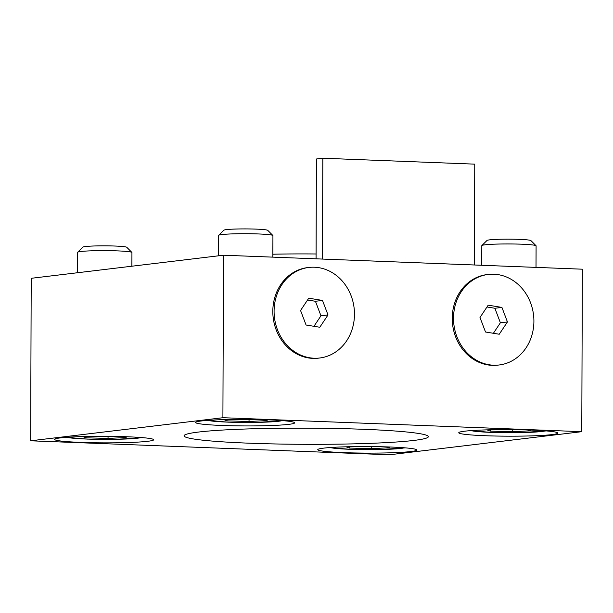 <?xml version="1.0" encoding="UTF-8"?>
<svg xmlns="http://www.w3.org/2000/svg" width="613" height="613" viewBox="0 0 613 613"><rect width="100%" height="100%" fill="white"/><g stroke="black" fill="none" stroke-linecap="round" stroke-linejoin="round"><path stroke-width="0.92" d="M82.862 436.548L86.019 437.805L108.041 438.425L126.171 437.498L124.041 436.648M108.049 436.326L108.041 438.425M86.027 436.471L86.019 437.805M389.523 454.777L30.65 440.801L222.91 417.714L581.783 431.682L389.523 454.777M222.91 417.714L223.477 255.215L31.217 278.302L30.65 440.801M223.477 255.215L582.35 269.191L581.783 431.682M80.74 442.394A49.538 3.28 0.2 0 1 54.603 439.414A49.538 3.28 0.2 0 1 104.149 436.303A49.538 3.28 0.2 0 1 153.671 439.759A49.538 3.28 0.2 0 1 80.74 442.394M343.916 452.639A49.538 3.28 0.2 0 1 317.772 449.658A49.538 3.28 0.2 0 1 367.317 446.555A49.538 3.28 0.2 0 1 416.84 450.003A49.538 3.28 0.2 0 1 343.916 452.639M484.906 435.713A49.538 3.28 0.2 0 1 458.762 432.724A49.538 3.28 0.2 0 1 508.307 429.621A49.538 3.28 0.2 0 1 557.83 433.077A49.538 3.28 0.2 0 1 484.906 435.713M221.73 425.46A49.538 3.28 0.2 0 1 195.593 422.48A49.538 3.28 0.2 0 1 245.139 419.376A49.538 3.28 0.2 0 1 294.661 422.824A49.538 3.28 0.2 0 1 221.73 425.46M363.892 429.315A122.14 8.084 0.2 0 1 428.357 436.671A122.14 8.084 0.2 0 1 306.186 444.325A122.14 8.084 0.2 0 1 184.076 435.82A122.14 8.084 0.2 0 1 363.892 429.315M499.151 364.98L497.879 365.133A45.6 40.113 -96.8 0 1 452.248 318.3A45.6 40.113 -96.8 0 1 487.006 274.593L488.277 274.44A45.6 40.113 -96.8 0 1 532.413 308.753A45.6 40.113 -96.8 0 1 509.778 361.976A45.6 40.113 -96.8 0 1 499.151 364.98A45.6 40.113 -96.8 0 1 453.888 324.492A45.6 40.113 -96.8 0 1 488.277 274.44M319.718 358L318.446 358.153A45.6 40.113 -96.8 0 1 272.816 311.312A45.6 40.113 -96.8 0 1 307.573 267.605L308.845 267.452A45.6 40.113 -96.8 0 1 352.981 301.772A45.6 40.113 -96.8 0 1 330.346 354.988A45.6 40.113 -96.8 0 1 319.718 358A45.6 40.113 -96.8 0 1 274.455 317.503A45.6 40.113 -96.8 0 1 308.845 267.452M131.879 266.218L131.933 252.525A27.141 1.793 -179.8 0 0 131.872 252.403A27.141 1.793 -179.8 0 0 114.271 250.778A27.141 1.793 -179.8 0 0 77.705 252.219A27.141 1.793 -179.8 0 0 77.644 252.334L77.575 272.739M131.872 252.403L126.761 247.277A21.999 1.456 -179.8 0 0 112.493 245.959A21.999 1.456 -179.8 0 0 82.855 247.123L77.705 252.219M346.031 446.8L349.195 448.049L371.217 448.67L389.339 447.743L387.209 446.9M371.225 446.578L371.217 448.67M349.195 446.716L349.195 448.049M487.021 429.866L490.185 431.123L512.207 431.744L530.329 430.816L528.199 429.966M512.215 429.644L512.207 431.744M490.185 429.79L490.185 431.123M223.852 419.621L227.009 420.87L249.031 421.491L267.161 420.564L265.031 419.721M249.039 419.399L249.031 421.491M227.017 419.537L227.009 420.87M536.015 267.391L536.091 245.844A27.141 1.793 -179.8 0 0 536.038 245.721L530.919 240.595A21.999 1.456 -179.8 0 0 516.659 239.277A21.999 1.456 -179.8 0 0 487.021 240.442L481.872 245.529A27.141 1.793 -179.8 0 0 481.81 245.652L481.741 265.276M536.038 245.721A27.141 1.793 -179.8 0 0 518.437 244.097A27.141 1.793 -179.8 0 0 481.872 245.529M307.557 299.995L315.434 301.274L320.959 315.795L313.948 326.3M486.998 306.983L494.875 308.262L500.392 322.783L493.388 333.288M315.434 301.274L322.484 300.424L328.009 314.952L319.802 327.25L306.079 325.02L300.554 310.492L308.76 298.202L322.484 300.424M320.959 315.795L328.009 314.952M494.875 308.262L501.924 307.412L507.441 321.94L499.235 334.238L485.511 332.008L479.987 317.48L488.193 305.182L501.924 307.412M500.392 322.783L507.441 321.94M474.393 264.985L474.746 164.146L322.821 158.223L316.415 158.997L316.063 258.824M322.469 259.069L322.821 158.223M272.846 257.138L272.923 235.591A27.141 1.793 -179.8 0 0 272.862 235.476L267.751 230.35A21.999 1.456 -179.8 0 0 253.483 229.032A21.999 1.456 -179.8 0 0 223.845 230.197L218.695 235.285A27.141 1.793 -179.8 0 0 218.634 235.407L218.565 255.805M272.862 235.476A27.141 1.793 -179.8 0 0 255.261 233.852A27.141 1.793 -179.8 0 0 218.695 235.285M316.078 253.981A95 6.291 -179.8 0 0 272.854 254.219M67.024 437.284A37.998 2.513 -179.8 0 0 104.133 439.391A37.998 2.513 -179.8 0 0 141.266 437.544M330.192 447.528A37.998 2.513 -179.8 0 0 367.31 449.635A37.998 2.513 -179.8 0 0 404.434 447.789M471.182 430.602A37.998 2.513 -179.8 0 0 508.3 432.709A37.998 2.513 -179.8 0 0 545.424 430.862M208.014 420.349A37.998 2.513 -179.8 0 0 245.123 422.464A37.998 2.513 -179.8 0 0 282.256 420.61M66.112 437.353L87.36 439.1L116.547 439.322L142.17 437.613M329.281 447.597L350.536 449.344L379.715 449.567L405.346 447.865M470.271 430.671L491.526 432.418L520.705 432.64L546.336 430.931M207.102 420.418L228.35 422.173L257.537 422.388L283.168 420.687"/></g></svg>
